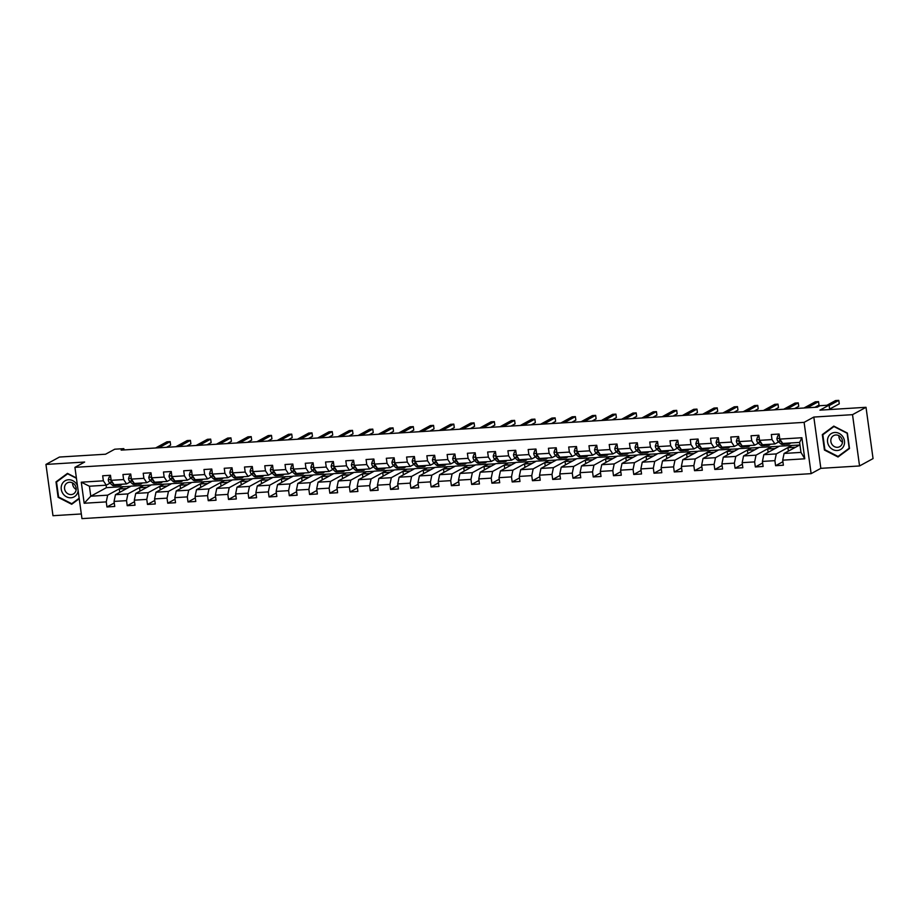 <?xml version="1.0" encoding="UTF-8"?>
<svg xmlns="http://www.w3.org/2000/svg" width="919" height="919" viewBox="0 0 919 919"><rect width="100%" height="100%" fill="white"/><g stroke="black" fill="none" stroke-linecap="round" stroke-linejoin="round"><path stroke-width="1.38" d="M859.552 465.956L873.05 458.592L866.02 407.301L852.522 414.664L813.82 417.054L804.102 422.361L811.121 473.653L820.839 468.345L859.552 465.956L852.522 414.664M804.102 422.361L74.933 467.346L81.963 518.626L811.121 473.653M74.933 467.346L84.651 462.039L45.95 464.428L52.98 515.708L81.32 513.962M45.95 464.428L59.448 457.053L105.559 454.216L114.737 449.207L123.835 448.644L121.136 450.115L817.301 407.174L820.001 405.693L829.099 405.141L819.92 410.15L866.02 407.301M799.944 444.888L784.091 453.446L800.977 452.401L799.61 442.418L782.724 443.463L779.794 439.098L779.105 434.032L771.317 434.515L772.006 439.581L759.542 440.35L758.841 435.284L751.053 435.767L751.742 440.821L739.278 441.591L738.589 436.536L730.789 437.019L731.478 442.073L719.014 442.843L718.325 437.789L710.525 438.271L711.226 443.326L698.75 444.095L698.061 439.041L690.272 439.512L690.962 444.578L678.486 445.347L677.797 440.281L670.008 440.764L670.698 445.83L658.234 446.6L657.533 441.534L649.744 442.016L650.434 447.071L637.97 447.84L637.281 442.786L629.481 443.268L630.17 448.323L617.706 449.092L617.017 444.038L609.217 444.52L609.917 449.575L597.442 450.344L596.753 445.29L588.964 445.761L589.653 450.827L577.178 451.597L576.489 446.531L568.7 447.013L569.389 452.079L556.925 452.849L556.225 447.783L548.436 448.265L549.125 453.32L536.662 454.089L535.961 449.035L528.172 449.517L528.862 454.572L516.398 455.342L515.708 450.287L507.908 450.769L508.609 455.824L496.134 456.594L495.444 451.539L487.644 452.01L488.345 457.076L475.87 457.846L475.18 452.78L467.392 453.262L468.081 458.328L455.617 459.098L454.916 454.032L447.128 454.514L447.817 459.569L435.353 460.339L434.653 455.284L426.864 455.767L427.553 460.821L415.089 461.591L414.4 456.536L406.6 457.019L407.301 462.073L394.825 462.843L394.136 457.788L386.336 458.259L387.037 463.325L374.561 464.095L373.872 459.029L366.084 459.511L366.773 464.577L354.309 465.347L353.608 460.281L345.82 460.764L346.509 465.83L334.045 466.588L333.344 461.533L325.556 462.016L326.245 467.07L313.781 467.84L313.092 462.785L305.292 463.268L305.993 468.322L293.517 469.092L292.828 464.038L285.028 464.52L285.729 469.575L273.253 470.344L272.564 465.278L264.775 465.761L265.465 470.827L253.001 471.596L252.3 466.53L244.511 467.013L245.201 472.079L232.737 472.848L232.036 467.782L224.247 468.265L224.937 473.319L212.473 474.089L211.784 469.035L203.984 469.517L204.684 474.572L192.209 475.341L191.52 470.287L183.72 470.769L184.42 475.824L171.945 476.593L171.256 471.527L163.467 472.01L164.156 477.076L151.681 477.846L150.992 472.78L143.203 473.262L143.892 478.328L131.428 479.098L130.728 474.032L122.939 474.514L123.628 479.569L111.165 480.338L110.475 475.284L102.675 475.766L103.365 480.821L81.286 482.188L84.18 503.256L90.774 496.214L107.661 495.169L123.318 486.622L106.432 487.667L90.774 496.214L89.407 486.231L81.286 482.188M779.794 439.098L801.885 437.731L804.768 458.799L782.689 460.166L783.379 465.221L775.59 465.703L782.896 461.717M84.18 503.256L106.259 501.889L106.949 506.955L114.737 506.472L114.048 501.406L126.523 500.648L127.213 505.703L135.001 505.22L134.312 500.166L146.776 499.396L147.477 504.451L155.265 503.968L154.576 498.914L167.04 498.144L167.729 503.198L175.529 502.716L174.84 497.661L187.304 496.892L187.993 501.958L195.793 501.475L195.092 496.409L207.568 495.64L208.257 500.706L216.045 500.223L215.356 495.157L227.832 494.388L228.521 499.454L236.309 498.971L235.62 493.917L248.084 493.147L248.785 498.201L256.573 497.719L255.884 492.664L268.348 491.895L269.049 496.949L276.837 496.467L276.148 491.412L288.612 490.643L289.301 495.697L297.101 495.226L296.4 490.16L308.876 489.39L309.565 494.456L317.365 493.974L316.664 488.908L329.14 488.138L329.829 493.204L337.618 492.722L336.928 487.667L349.392 486.898L350.093 491.952L357.882 491.47L357.192 486.415L369.656 485.646L370.357 490.7L378.146 490.218L377.456 485.163L389.92 484.393L390.609 489.448L398.409 488.977L397.709 483.911L410.184 483.141L410.873 488.207L418.673 487.725L417.973 482.659L430.448 481.889L431.137 486.955L438.926 486.473L438.237 481.418L450.701 480.648L451.401 485.703L459.19 485.221L458.501 480.166L470.965 479.396L471.665 484.451L479.454 483.968L478.765 478.914L491.228 478.144L491.918 483.199L499.718 482.728L499.017 477.662L511.492 476.892L512.182 481.958L519.982 481.476L519.281 476.41L531.756 475.64L532.446 480.706L540.234 480.223L539.545 475.169L552.009 474.399L552.71 479.454L560.498 478.971L559.809 473.917L572.273 473.147L572.974 478.202L580.762 477.719L580.073 472.665L592.537 471.895L593.226 476.95L601.026 476.479L600.325 471.413L612.801 470.643L613.49 475.709L621.29 475.226L620.589 470.16L633.065 469.391L633.754 474.457L641.542 473.974L640.853 468.92L653.329 468.15L654.018 473.205L661.806 472.722L661.117 467.668L673.581 466.898L674.282 471.952L682.07 471.47L681.381 466.415L693.845 465.646L694.534 470.7L702.334 470.229L701.645 465.163L714.109 464.394L714.798 469.46L722.598 468.977L721.897 463.911L734.373 463.142L735.062 468.208L742.851 467.725L742.161 462.659L754.637 461.901L755.326 466.955L763.115 466.473L762.425 461.418L774.889 460.649L775.59 465.703M759.542 440.35L762.46 444.716L774.924 443.946L778.68 441.89M791.96 445.382L776.291 453.917L763.827 454.687L779.484 446.152L799.461 445.049M774.924 443.946L772.006 439.581M774.889 460.649L776.291 453.917M762.425 461.418L763.827 454.687M739.278 441.591L742.196 445.956L754.66 445.187L758.416 443.142M771.696 446.623L756.027 455.169L743.563 455.939L759.22 447.392L779.197 446.301M754.66 445.187L751.742 440.821M754.637 461.901L756.027 455.169M742.161 462.659L743.563 455.939M719.014 442.843L721.932 447.208L734.407 446.439L738.152 444.394M751.432 447.875L735.774 456.421L723.299 457.191L738.968 448.644L758.933 447.553M734.407 446.439L731.478 442.073M734.373 463.142L735.774 456.421M721.897 463.911L723.299 457.191M698.75 444.095L701.668 448.461L714.143 447.691L717.888 445.646M731.168 449.127L715.51 457.673L703.035 458.443L718.704 449.896L738.669 448.805M714.143 447.691L711.226 443.326M714.109 464.394L715.51 457.673M701.645 465.163L703.035 458.443M678.486 445.347L681.416 449.713L693.879 448.943L697.636 446.898M710.904 450.379L695.246 458.926L682.783 459.695L698.44 451.149L718.417 450.057M693.879 448.943L690.962 444.578M693.845 465.646L695.246 458.926M681.381 466.415L682.783 459.695M658.234 446.6L661.152 450.965L673.616 450.195L677.372 448.139M690.651 451.631L674.983 460.166L662.519 460.936L678.176 452.401L698.153 451.298M673.616 450.195L670.698 445.83M673.581 466.898L674.983 460.166M661.117 467.668L662.519 460.936M637.97 447.84L640.888 452.205L653.352 451.436L657.108 449.391M670.388 452.872L654.719 461.418L642.255 462.188L657.912 453.641L677.889 452.55M653.352 451.436L650.434 447.071M653.329 468.15L654.719 461.418M640.853 468.92L642.255 462.188M617.706 449.092L620.624 453.458L633.099 452.688L636.844 450.643M650.124 454.124L634.466 462.671L621.991 463.44L637.66 454.894L657.625 453.802M633.099 452.688L630.17 448.323M633.065 469.391L634.466 462.671M620.589 470.16L621.991 463.44M597.442 450.344L600.36 454.71L612.835 453.94L616.58 451.895M629.86 455.376L614.202 463.923L601.727 464.692L617.396 456.146L637.361 455.054M612.835 453.94L609.917 449.575M612.801 470.643L614.202 463.923M600.325 471.413L601.727 464.692M577.178 451.597L580.107 455.962L592.571 455.192L596.328 453.147M609.596 456.628L593.938 465.175L581.474 465.944L597.132 457.398L617.109 456.306M592.571 455.192L589.653 450.827M592.537 471.895L593.938 465.175M580.073 472.665L581.474 465.944M556.925 452.849L559.843 457.214L572.307 456.444L576.064 454.4M589.343 457.88L573.674 466.427L561.21 467.185L576.868 458.65L596.845 457.559M572.307 456.444L569.389 452.079M572.273 473.147L573.674 466.427M559.809 473.917L561.21 467.185M536.662 454.089L539.579 458.455L552.043 457.696L555.8 455.64M569.079 459.121L553.41 467.668L540.946 468.437L556.604 459.891L576.581 458.799M552.043 457.696L549.125 453.32M552.009 474.399L553.41 467.668M539.545 475.169L540.946 468.437M516.398 455.342L519.315 459.707L531.791 458.937L535.536 456.892M548.815 460.373L533.158 468.92L520.682 469.689L536.351 461.143L556.317 460.051M531.791 458.937L528.862 454.572M531.756 475.64L533.158 468.92M519.281 476.41L520.682 469.689M496.134 456.594L499.051 460.959L511.527 460.189L515.272 458.144M528.551 461.625L512.894 470.172L500.418 470.942L516.087 462.395L536.053 461.304M511.527 460.189L508.609 455.824M511.492 476.892L512.894 470.172M499.017 477.662L500.418 470.942M475.87 457.846L478.799 462.211L491.263 461.441L495.019 459.397M508.287 462.877L492.63 471.424L480.166 472.194L495.823 463.647L515.8 462.556M491.263 461.441L488.345 457.076M491.228 478.144L492.63 471.424M478.765 478.914L480.166 472.194M455.617 459.098L458.535 463.463L470.999 462.694L474.755 460.649M488.035 464.129L472.366 472.676L459.902 473.446L475.56 464.899L495.536 463.808M470.999 462.694L468.081 458.328M470.965 479.396L472.366 472.676M458.501 480.166L459.902 473.446M435.353 460.339L438.271 464.715L450.735 463.946L454.491 461.889M467.771 465.37L452.102 473.917L439.638 474.686L455.296 466.14L475.272 465.048M450.735 463.946L447.817 459.569M450.701 480.648L452.102 473.917M438.237 481.418L439.638 474.686M415.089 461.591L418.007 465.956L430.483 465.186L434.227 463.142M447.507 466.622L431.85 475.169L419.374 475.939L435.043 467.392L455.008 466.301M430.483 465.186L427.553 460.821M430.448 481.889L431.85 475.169M417.973 482.659L419.374 475.939M394.825 462.843L397.743 467.208L410.219 466.438L413.964 464.394M427.243 467.874L411.586 476.421L399.11 477.191L414.779 468.644L434.744 467.553M410.219 466.438L407.301 462.073M410.184 483.141L411.586 476.421M397.709 483.911L399.11 477.191M374.561 464.095L377.491 468.46L389.955 467.691L393.711 465.646M406.979 469.127L391.322 477.673L378.858 478.443L394.515 469.896L414.492 468.805M389.955 467.691L387.037 463.325M389.92 484.393L391.322 477.673M377.456 485.163L378.858 478.443M354.309 465.347L357.227 469.712L369.691 468.943L373.447 466.898M386.727 470.379L371.058 478.925L358.594 479.695L374.251 471.148L394.228 470.057M369.691 468.943L366.773 464.577M369.656 485.646L371.058 478.925M357.192 486.415L358.594 479.695M334.045 466.588L336.963 470.965L349.427 470.195L353.183 468.139M366.463 471.619L350.794 480.166L338.33 480.936L353.987 472.389L373.964 471.298M349.427 470.195L346.509 465.83M349.392 486.898L350.794 480.166M336.928 487.667L338.33 480.936M313.781 467.84L316.699 472.205L329.174 471.436L332.919 469.391M346.199 472.871L330.541 481.418L318.066 482.188L333.723 473.641L353.7 472.55M329.174 471.436L326.245 467.07M329.14 488.138L330.541 481.418M316.664 488.908L318.066 482.188M293.517 469.092L296.435 473.457L308.91 472.688L312.655 470.643M325.935 474.124L310.277 482.67L297.802 483.44L313.471 474.893L333.436 473.802M308.91 472.688L305.993 468.322M308.876 489.39L310.277 482.67M296.4 490.16L297.802 483.44M273.253 470.344L276.171 474.709L288.646 473.94L292.403 471.895M305.671 475.376L290.013 483.922L277.538 484.692L293.207 476.145L313.184 475.054M288.646 473.94L285.729 469.575M288.612 490.643L290.013 483.922M276.148 491.412L277.538 484.692M253.001 471.596L255.919 475.962L268.382 475.192L272.139 473.147M285.407 476.628L269.749 485.175L257.286 485.944L272.943 477.398L292.92 476.306M268.382 475.192L265.465 470.827M268.348 491.895L269.749 485.175M255.884 492.664L257.286 485.944M232.737 472.848L235.655 477.214L248.119 476.444L251.875 474.388M265.154 477.88L249.486 486.415L237.022 487.185L252.679 478.638L272.656 477.547M248.119 476.444L245.201 472.079M248.084 493.147L249.486 486.415M235.62 493.917L237.022 487.185M212.473 474.089L215.391 478.454L227.855 477.685L231.611 475.64M244.891 479.121L229.222 487.667L216.758 488.437L232.415 479.89L252.392 478.799M227.855 477.685L224.937 473.319M227.832 494.388L229.222 487.667M215.356 495.157L216.758 488.437M192.209 475.341L195.127 479.707L207.602 478.937L211.347 476.892M224.627 480.373L208.969 488.919L196.494 489.689L212.163 481.142L232.128 480.051M207.602 478.937L204.684 474.572M207.568 495.64L208.969 488.919M195.092 496.409L196.494 489.689M171.945 476.593L174.863 480.959L187.338 480.189L191.083 478.144M204.363 481.625L188.705 490.172L176.23 490.941L191.899 482.395L211.864 481.303M187.338 480.189L184.42 475.824M187.304 496.892L188.705 490.172M174.84 497.661L176.23 490.941M151.681 477.846L154.61 482.211L167.074 481.441L170.831 479.396M184.099 482.877L168.441 491.424L155.977 492.193L171.635 483.647L191.612 482.555M167.074 481.441L164.156 477.076M167.04 498.144L168.441 491.424M154.576 498.914L155.977 492.193M131.428 479.098L134.346 483.463L146.81 482.693L150.567 480.637M163.846 484.129L148.177 492.664L135.713 493.434L151.371 484.899L171.348 483.796M146.81 482.693L143.892 478.328M146.776 499.396L148.177 492.664M134.312 500.166L135.713 493.434M111.165 480.338L114.082 484.704L126.546 483.934L130.303 481.889M143.582 485.37L127.913 493.917L115.449 494.686L131.107 486.14L151.084 485.048M126.546 483.934L123.628 479.569M126.523 500.648L127.913 493.917M114.048 501.406L115.449 494.686M89.407 486.231L106.294 485.186L110.039 483.141M106.294 485.186L103.365 480.821M106.259 501.889L107.661 495.169M829.696 409.541L829.099 405.141M124.008 449.942L123.835 448.644M106.099 485.198L106.432 487.667M119.746 492.343L119.286 488.977L123.318 486.622M123.341 486.76L130.82 486.3M804.768 458.799L800.977 452.401M799.61 442.418L801.885 437.731M782.689 460.166L784.091 453.446M106.949 506.955L114.266 502.957M119.286 488.977L126.776 488.506M140.01 491.091L139.55 487.725L143.594 485.508M139.55 487.725L147.029 487.265M127.213 505.703L134.519 501.717M160.274 489.838L159.814 486.473L163.858 484.267M159.814 486.473L167.292 486.013M147.477 504.451L154.783 500.464M180.538 488.598L180.078 485.221L184.122 483.015M180.078 485.221L187.556 484.761M167.729 503.198L175.047 499.212M200.802 487.346L200.331 483.968L204.386 481.763M200.331 483.968L207.82 483.509M187.993 501.958L195.31 497.96M221.054 486.094L220.594 482.728L224.65 480.511M220.594 482.728L228.084 482.257M208.257 500.706L215.574 496.708M241.318 484.841L240.858 481.476L244.913 479.258M240.858 481.476L248.348 481.016M228.521 499.454L235.827 495.467M261.582 483.589L261.122 480.223L265.166 478.018M261.122 480.223L268.601 479.764M248.785 498.201L256.091 494.215M281.846 482.349L281.386 478.971L285.43 476.766M281.386 478.971L288.865 478.512M269.049 496.949L276.355 492.963M302.11 481.096L301.639 477.719L305.694 475.514M301.639 477.719L309.129 477.26M289.301 495.697L296.619 491.711M322.362 479.844L321.903 476.479L325.958 474.261M321.903 476.479L329.393 476.008M309.565 494.456L316.883 490.459M342.626 478.592L342.167 475.226L346.222 473.009M342.167 475.226L349.657 474.767M329.829 493.204L337.135 489.218M362.89 477.34L362.431 473.974L366.474 471.769M362.431 473.974L369.909 473.515M350.093 491.952L357.399 487.966M383.154 476.099L382.695 472.722L386.738 470.517M382.695 472.722L390.173 472.263M370.357 490.7L377.663 486.714M403.418 474.847L402.947 471.47L407.002 469.264M402.947 471.47L410.437 471.01M390.609 489.448L397.927 485.462M423.67 473.595L423.211 470.229L427.266 468.012M423.211 470.229L430.701 469.758M410.873 488.207L418.191 484.21M443.934 472.343L443.475 468.977L447.53 466.76M443.475 468.977L450.965 468.518M431.137 486.955L438.455 482.969M464.198 471.091L463.739 467.725L467.782 465.519M463.739 467.725L471.217 467.266M451.401 485.703L458.707 481.717M484.462 469.85L484.003 466.473L488.046 464.267M484.003 466.473L491.481 466.013M471.665 484.451L478.971 480.465M504.726 468.598L504.255 465.221L508.31 463.015M504.255 465.221L511.745 464.761M491.918 483.199L499.235 479.213M524.979 467.346L524.519 463.98L528.574 461.763M524.519 463.98L532.009 463.509M512.182 481.958L519.499 477.96M545.243 466.094L544.783 462.728L548.838 460.511M544.783 462.728L552.273 462.268M532.446 480.706L539.763 476.72M565.507 464.842L565.047 461.476L569.091 459.27M565.047 461.476L572.526 461.016M552.71 479.454L560.016 475.468M585.771 463.59L585.311 460.224L589.355 458.018M585.311 460.224L592.789 459.764M572.974 478.202L580.28 474.215M606.035 462.349L605.564 458.972L609.619 456.766M605.564 458.972L613.053 458.512M593.226 476.95L600.544 472.963M626.287 461.097L625.828 457.719L629.883 455.514M625.828 457.719L633.317 457.26M613.49 475.709L620.807 471.711M646.551 459.845L646.091 456.479L650.147 454.262M646.091 456.479L653.581 456.008M633.754 474.457L641.071 470.459M666.815 458.592L666.355 455.227L670.399 453.01M666.355 455.227L673.834 454.767M654.018 473.205L661.324 469.218M687.079 457.34L686.619 453.975L690.663 451.769M686.619 453.975L694.098 453.515M674.282 471.952L681.588 467.966M707.343 456.1L706.872 452.722L710.927 450.517M706.872 452.722L714.362 452.263M694.534 470.7L701.852 466.714M727.595 454.848L727.136 451.47L731.191 449.265M727.136 451.47L734.626 451.011M714.798 469.46L722.116 465.462M747.859 453.595L747.4 450.23L751.455 448.012M747.4 450.23L754.89 449.759M735.062 468.208L742.38 464.21M768.123 452.343L767.664 448.977L771.719 446.76M767.664 448.977L775.154 448.518M755.326 466.955L762.632 462.969M788.387 451.091L787.928 447.725L791.971 445.52M787.928 447.725L795.406 447.266M76.38 477.937L67.478 473.377L56.002 481.878L58.115 497.317L71.705 504.267L79.229 498.707M813.82 417.054L820.839 468.345M847.375 433.056L833.786 426.106L822.31 434.607L824.423 450.046L838.025 456.996L849.501 448.506L847.375 433.056M67.834 473.561L58.288 480.74M58.276 480.637L56.002 481.878M834.142 426.29L824.596 433.469M824.584 433.366L822.31 434.607M110.682 476.869L109.166 476.961L108.247 479.81A3.756 1.505 86.5 0 0 109.304 482.464L112.026 484.979A10.856 4.331 86.5 0 0 113.749 485.714L116.208 485.554A10.856 4.331 86.5 0 0 116.977 485.335M118.379 484.439L118.517 484.577A10.856 4.331 86.5 0 0 120.24 485.312A10.856 4.331 86.5 0 0 121.974 484.221M110.636 476.536L109.166 476.961M114.347 484.692L114.496 484.818A10.856 4.331 86.5 0 0 116.208 485.554M166.534 447.312L170.624 445.083L170.153 441.614L158.838 447.794M170.153 441.614L166.902 441.821L155.598 447.99M120.24 485.312L117.77 485.462A10.856 4.331 -93.5 0 1 116.047 484.727L115.909 484.6M111.119 479.994L110.923 480.66A3.756 1.505 86.5 0 0 111.773 482.314L113.623 484.014M77.449 485.726A9.224 8.317 -118.6 0 0 69.476 479.764A9.224 8.317 -118.6 0 0 61.78 484.715A9.224 8.317 -118.6 0 0 66.547 496.834A9.224 8.317 -118.6 0 0 77.633 492.825A9.224 8.317 -118.6 0 0 78.149 490.815M75.772 491.194A6.318 5.698 -118.6 0 0 74.117 484.072A6.318 5.698 -118.6 0 0 67.317 482.877A6.318 5.698 -118.6 0 0 64.916 485.646A6.318 5.698 -118.6 0 0 66.57 492.768A6.318 5.698 -118.6 0 0 73.371 493.962A6.318 5.698 -118.6 0 0 75.772 491.194M79.218 498.626L71.751 503.727L58.586 496.995L56.53 482.038L67.65 473.802L76.438 478.294M79.172 498.247L71.751 503.727M72.624 482.969A6.318 5.698 -118.6 0 0 76.162 489.448M834.774 432.481A9.224 8.317 -118.6 0 0 827.571 442.016A9.224 8.317 -118.6 0 0 837.243 450.505A9.224 8.317 -118.6 0 0 844.458 440.971A9.224 8.317 -118.6 0 0 834.774 432.481M835.808 434.974A6.318 5.698 -118.6 0 0 833.625 435.606A6.318 5.698 -118.6 0 0 831.155 442.717A6.318 5.698 -118.6 0 0 837.496 447.312A6.318 5.698 -118.6 0 0 839.679 446.691A6.318 5.698 -118.6 0 0 842.149 439.569A6.318 5.698 -118.6 0 0 835.808 434.974M838.944 435.698A6.318 5.698 -118.6 0 0 842.47 442.177M849.489 448.426L838.059 456.456L824.894 449.724L822.838 434.756L833.958 426.531L847.134 433.263L849.179 448.231L838.059 456.456M130.946 475.617L129.43 475.709L128.511 478.569A3.756 1.505 86.5 0 0 129.568 481.211L132.29 483.727A10.856 4.331 86.5 0 0 134.002 484.462L136.471 484.313A10.856 4.331 86.5 0 0 137.241 484.083M138.643 483.199L138.78 483.325A10.856 4.331 86.5 0 0 140.504 484.06A10.856 4.331 86.5 0 0 142.238 482.969M130.9 475.284L129.43 475.709M134.611 483.44L134.748 483.578A10.856 4.331 86.5 0 0 136.471 484.313M186.798 446.06L190.888 443.831L190.417 440.373L179.102 446.542M190.417 440.373L187.166 440.569L175.862 446.737M140.504 484.06L138.034 484.21A10.856 4.331 -93.5 0 1 136.311 483.474L136.173 483.348M131.371 478.742L131.187 479.419A3.756 1.505 86.5 0 0 132.037 481.062L133.887 482.762M151.21 474.365L149.694 474.457L148.775 477.317A3.756 1.505 86.5 0 0 149.831 479.959L152.543 482.475A10.856 4.331 86.5 0 0 154.266 483.21L156.735 483.061A10.856 4.331 86.5 0 0 157.505 482.831M158.895 481.947L159.044 482.073A10.856 4.331 86.5 0 0 160.768 482.808A10.856 4.331 86.5 0 0 162.502 481.717M151.164 474.032L149.694 474.457M154.874 482.188L155.012 482.326A10.856 4.331 86.5 0 0 156.735 483.061M207.062 444.819L211.152 442.579L210.681 439.121L199.366 445.29M210.681 439.121L207.43 439.316L196.115 445.485M160.768 482.808L158.298 482.957A10.856 4.331 -93.5 0 1 156.575 482.222L156.437 482.096M151.635 477.489L151.451 478.167A3.756 1.505 86.5 0 0 152.301 479.81L154.139 481.522M171.474 473.124L169.958 473.216L169.039 476.065A3.756 1.505 86.5 0 0 170.095 478.719L172.806 481.223A10.856 4.331 86.5 0 0 174.53 481.958L176.999 481.809A10.856 4.331 86.5 0 0 177.769 481.579M179.159 480.694L179.308 480.821A10.856 4.331 86.5 0 0 181.02 481.556A10.856 4.331 86.5 0 0 182.766 480.476M171.428 472.78L169.958 473.216M175.138 480.947L175.276 481.074A10.856 4.331 86.5 0 0 176.999 481.809M227.326 443.567L231.416 441.338L230.933 437.869L219.63 444.038M230.933 437.869L227.694 438.064L216.379 444.245M181.02 481.556L178.562 481.717A10.856 4.331 -93.5 0 1 176.839 480.982L176.689 480.844M171.899 476.237L171.715 476.915A3.756 1.505 86.5 0 0 172.565 478.558L174.403 480.269M191.738 471.872L190.222 471.964L189.303 474.813A3.756 1.505 86.5 0 0 190.359 477.466L193.07 479.971A10.856 4.331 86.5 0 0 194.794 480.706L197.263 480.557A10.856 4.331 86.5 0 0 198.033 480.338M199.423 479.442L199.561 479.58A10.856 4.331 86.5 0 0 201.284 480.315A10.856 4.331 86.5 0 0 203.019 479.224M191.692 471.527L190.222 471.964M195.402 479.695L195.54 479.821A10.856 4.331 86.5 0 0 197.263 480.557M247.59 442.315L251.68 440.086L251.197 436.617L239.893 442.786M251.197 436.617L247.958 436.824L236.642 442.992M201.284 480.315L198.814 480.465A10.856 4.331 -93.5 0 1 197.103 479.729L196.953 479.592M192.163 474.997L191.979 475.663A3.756 1.505 86.5 0 0 192.829 477.317L194.667 479.017M211.99 470.62L210.474 470.712L209.555 473.561A3.756 1.505 86.5 0 0 210.612 476.214L213.334 478.73A10.856 4.331 86.5 0 0 215.057 479.465L217.516 479.304A10.856 4.331 86.5 0 0 218.285 479.086M219.687 478.19L219.825 478.328A10.856 4.331 86.5 0 0 221.548 479.063A10.856 4.331 86.5 0 0 223.283 477.972M211.944 470.287L210.474 470.712M215.655 478.443L215.804 478.569A10.856 4.331 86.5 0 0 217.516 479.304M267.843 441.063L271.932 438.834L271.461 435.365L260.146 441.545M271.461 435.365L268.21 435.572L256.906 441.74M221.548 479.063L219.078 479.213A10.856 4.331 -93.5 0 1 217.355 478.477L217.217 478.351M212.427 473.744L212.232 474.411A3.756 1.505 86.5 0 0 213.082 476.065L214.931 477.765M232.254 469.368L230.738 469.46L229.819 472.32A3.756 1.505 86.5 0 0 230.876 474.962L233.598 477.478A10.856 4.331 86.5 0 0 235.31 478.213L237.78 478.064A10.856 4.331 86.5 0 0 238.549 477.834M239.951 476.95L240.089 477.076A10.856 4.331 86.5 0 0 241.812 477.811A10.856 4.331 86.5 0 0 243.546 476.72M232.208 469.035L230.738 469.46M235.919 477.191L236.068 477.329A10.856 4.331 86.5 0 0 237.78 478.064M288.106 439.81L292.196 437.582L291.725 434.124L280.41 440.293M291.725 434.124L288.474 434.319L277.17 440.488M241.812 477.811L239.342 477.96A10.856 4.331 -93.5 0 1 237.619 477.225L237.481 477.099M232.691 472.492L232.496 473.17A3.756 1.505 86.5 0 0 233.346 474.813L235.195 476.513M252.518 468.116L251.002 468.208L250.083 471.068A3.756 1.505 86.5 0 0 251.14 473.71L253.862 476.226A10.856 4.331 86.5 0 0 255.574 476.961L258.044 476.812A10.856 4.331 86.5 0 0 258.813 476.582M260.203 475.697L260.353 475.824A10.856 4.331 86.5 0 0 262.076 476.559A10.856 4.331 86.5 0 0 263.81 475.468M252.472 467.782L251.002 468.208M256.183 475.939L256.321 476.076A10.856 4.331 86.5 0 0 258.044 476.812M308.37 438.57L312.46 436.33L311.989 432.872L300.674 439.041M311.989 432.872L308.738 433.067L297.423 439.236M262.076 476.559L259.606 476.708A10.856 4.331 -93.5 0 1 257.883 475.973L257.745 475.847M252.943 471.24L252.759 471.918A3.756 1.505 86.5 0 0 253.61 473.561L255.448 475.272M272.782 466.875L271.266 466.967L270.347 469.816A3.756 1.505 86.5 0 0 271.404 472.469L274.115 474.974A10.856 4.331 86.5 0 0 275.838 475.709L278.308 475.56A10.856 4.331 86.5 0 0 279.077 475.33M280.467 474.445L280.617 474.572A10.856 4.331 86.5 0 0 282.328 475.307A10.856 4.331 86.5 0 0 284.074 474.227M272.736 466.53L271.266 466.967M276.447 474.698L276.585 474.824A10.856 4.331 86.5 0 0 278.308 475.56M328.634 437.318L332.724 435.089L332.241 431.62L320.938 437.789M332.241 431.62L329.002 431.815L317.687 437.995M282.328 475.307L279.87 475.468A10.856 4.331 -93.5 0 1 278.147 474.732L277.998 474.595M273.207 469.988L273.023 470.666A3.756 1.505 86.5 0 0 273.873 472.309L275.711 474.02M293.046 465.623L291.53 465.715L290.611 468.564A3.756 1.505 86.5 0 0 291.668 471.217L294.379 473.722A10.856 4.331 86.5 0 0 296.102 474.457L298.572 474.307A10.856 4.331 86.5 0 0 299.341 474.089M300.731 473.193L300.869 473.331A10.856 4.331 86.5 0 0 302.592 474.066A10.856 4.331 86.5 0 0 304.327 472.975M293 465.278L291.53 465.715M296.711 473.446L296.848 473.572A10.856 4.331 86.5 0 0 298.572 474.307M348.898 436.065L352.988 433.837L352.505 430.368L341.202 436.536M352.505 430.368L349.266 430.574L337.951 436.743M302.592 474.066L300.122 474.215A10.856 4.331 -93.5 0 1 298.411 473.48L298.261 473.342M293.471 468.747L293.287 469.414A3.756 1.505 86.5 0 0 294.137 471.068L295.975 472.768M313.31 464.371L311.782 464.463L310.875 467.311A3.756 1.505 86.5 0 0 311.932 469.965L314.643 472.481A10.856 4.331 86.5 0 0 316.366 473.216L318.836 473.055A10.856 4.331 86.5 0 0 319.594 472.837M320.995 471.941L321.133 472.079A10.856 4.331 86.5 0 0 322.856 472.814A10.856 4.331 86.5 0 0 324.591 471.723M313.253 464.038L311.782 464.463M316.963 472.194L317.112 472.32A10.856 4.331 86.5 0 0 318.836 473.055M369.151 434.813L373.24 432.585L372.769 429.116L361.454 435.296M372.769 429.116L369.518 429.322L358.215 435.491M322.856 472.814L320.386 472.963A10.856 4.331 -93.5 0 1 318.663 472.228L318.525 472.102M313.735 467.495L313.551 468.162A3.756 1.505 86.5 0 0 314.39 469.816L316.239 471.516M333.563 463.119L332.046 463.21L331.127 466.071A3.756 1.505 86.5 0 0 332.184 468.713L334.907 471.229A10.856 4.331 86.5 0 0 336.618 471.964L339.088 471.815A10.856 4.331 86.5 0 0 339.858 471.585M341.259 470.689L341.397 470.827A10.856 4.331 86.5 0 0 343.12 471.562A10.856 4.331 86.5 0 0 344.855 470.471M333.517 462.785L332.046 463.21M337.227 470.942L337.376 471.079A10.856 4.331 86.5 0 0 339.088 471.815M389.415 433.561L393.504 431.333L393.033 427.875L381.718 434.044M393.033 427.875L389.782 428.07L378.479 434.239M343.12 471.562L340.65 471.711A10.856 4.331 -93.5 0 1 338.927 470.976L338.789 470.85M333.999 466.243L333.804 466.921A3.756 1.505 86.5 0 0 334.654 468.564L336.503 470.264M353.826 461.866L352.31 461.958L351.391 464.819A3.756 1.505 86.5 0 0 352.448 467.461L355.171 469.977A10.856 4.331 86.5 0 0 356.882 470.712L359.352 470.562A10.856 4.331 86.5 0 0 360.122 470.333M361.512 469.448L361.661 469.575A10.856 4.331 86.5 0 0 363.384 470.31A10.856 4.331 86.5 0 0 365.119 469.218M353.781 461.533L352.31 461.958M357.491 469.689L357.629 469.827A10.856 4.331 86.5 0 0 359.352 470.562M409.679 432.321L413.768 430.081L413.297 426.623L401.982 432.792M413.297 426.623L410.046 426.818L398.731 432.987M363.384 470.31L360.914 470.459A10.856 4.331 -93.5 0 1 359.191 469.724L359.053 469.598M354.252 464.991L354.068 465.669A3.756 1.505 86.5 0 0 354.918 467.311L356.767 469.023M374.09 460.614L372.574 460.718L371.655 463.567A3.756 1.505 86.5 0 0 372.712 466.22L375.423 468.724A10.856 4.331 86.5 0 0 377.146 469.46L379.616 469.31A10.856 4.331 86.5 0 0 380.386 469.081M381.776 468.196L381.925 468.322A10.856 4.331 86.5 0 0 383.637 469.058A10.856 4.331 86.5 0 0 385.383 467.978M374.044 460.281L372.574 460.718M377.755 468.437L377.893 468.575A10.856 4.331 86.5 0 0 379.616 469.31M429.943 431.068L434.032 428.84L433.55 425.371L422.246 431.539M433.55 425.371L430.31 425.566L418.995 431.746M383.637 469.058L381.178 469.218A10.856 4.331 -93.5 0 1 379.455 468.483L379.306 468.345M374.515 463.739L374.332 464.417A3.756 1.505 86.5 0 0 375.182 466.059L377.02 467.771M394.354 459.374L392.838 459.466L391.919 462.314A3.756 1.505 86.5 0 0 392.976 464.968L395.687 467.472A10.856 4.331 86.5 0 0 397.41 468.208L399.88 468.058A10.856 4.331 86.5 0 0 400.65 467.84M402.04 466.944L402.177 467.082A10.856 4.331 86.5 0 0 403.901 467.817A10.856 4.331 86.5 0 0 405.635 466.726M394.308 459.029L392.838 459.466M398.019 467.197L398.157 467.323A10.856 4.331 86.5 0 0 399.88 468.058M450.207 429.816L454.296 427.588L453.814 424.118L442.51 430.287M453.814 424.118L450.574 424.325L439.259 430.494M403.901 467.817L401.431 467.966A10.856 4.331 -93.5 0 1 399.719 467.231L399.57 467.093M394.779 462.487L394.596 463.165A3.756 1.505 86.5 0 0 395.446 464.819L397.284 466.519M414.618 458.121L413.102 458.213L412.183 461.062A3.756 1.505 86.5 0 0 413.24 463.716L415.951 466.232A10.856 4.331 86.5 0 0 417.674 466.967L420.144 466.806A10.856 4.331 86.5 0 0 420.902 466.588M422.303 465.692L422.441 465.83A10.856 4.331 86.5 0 0 424.164 466.565A10.856 4.331 86.5 0 0 425.899 465.473M414.572 457.788L413.102 458.213M418.271 465.944L418.421 466.071A10.856 4.331 86.5 0 0 420.144 466.806M470.459 428.564L474.549 426.336L474.078 422.866L462.774 429.047M474.078 422.866L470.827 423.073L459.523 429.242M424.164 466.565L421.695 466.714A10.856 4.331 -93.5 0 1 419.972 465.979L419.834 465.853M415.043 461.246L414.86 461.912A3.756 1.505 86.5 0 0 415.698 463.567L417.548 465.267M434.871 456.869L433.354 456.961L432.435 459.822A3.756 1.505 86.5 0 0 433.492 462.464L436.215 464.98A10.856 4.331 86.5 0 0 437.938 465.715L440.396 465.565A10.856 4.331 86.5 0 0 441.166 465.336M442.567 464.44L442.705 464.577A10.856 4.331 86.5 0 0 444.428 465.313A10.856 4.331 86.5 0 0 446.163 464.221M434.825 456.536L433.354 456.961M438.535 464.692L438.685 464.83A10.856 4.331 86.5 0 0 440.396 465.565M490.723 427.312L494.813 425.083L494.342 421.626L483.026 427.794M494.342 421.626L491.091 421.821L479.787 427.99M444.428 465.313L441.959 465.462A10.856 4.331 -93.5 0 1 440.235 464.727L440.098 464.6M435.307 459.994L435.112 460.672A3.756 1.505 86.5 0 0 435.962 462.314L437.812 464.015M455.135 455.617L453.618 455.709L452.699 458.57A3.756 1.505 86.5 0 0 453.756 461.212L456.479 463.727A10.856 4.331 86.5 0 0 458.19 464.463L460.66 464.313A10.856 4.331 86.5 0 0 461.43 464.084M462.82 463.199L462.969 463.325A10.856 4.331 86.5 0 0 464.692 464.061A10.856 4.331 86.5 0 0 466.427 462.969M455.089 455.284L453.618 455.709M458.799 463.44L458.937 463.578A10.856 4.331 86.5 0 0 460.66 464.313M510.987 426.071L515.077 423.831L514.606 420.374L503.29 426.542M514.606 420.374L511.355 420.569L500.039 426.738M464.692 464.061L462.223 464.21A10.856 4.331 -93.5 0 1 460.499 463.475L460.362 463.348M455.56 458.742L455.376 459.42A3.756 1.505 86.5 0 0 456.226 461.062L458.076 462.774M475.399 454.365L473.882 454.468L472.963 457.317A3.756 1.505 86.5 0 0 474.02 459.971L476.731 462.475A10.856 4.331 86.5 0 0 478.454 463.21L480.924 463.061A10.856 4.331 86.5 0 0 481.694 462.831M483.084 461.947L483.233 462.073A10.856 4.331 86.5 0 0 484.945 462.808A10.856 4.331 86.5 0 0 486.691 461.729M475.353 454.032L473.882 454.468M479.063 462.188L479.201 462.326A10.856 4.331 86.5 0 0 480.924 463.061M531.251 424.819L535.34 422.591L534.869 419.121L523.554 425.29M534.869 419.121L531.619 419.317L520.303 425.497M484.945 462.808L482.486 462.969A10.856 4.331 -93.5 0 1 480.763 462.234L480.614 462.096M475.824 457.49L475.64 458.167A3.756 1.505 86.5 0 0 476.49 459.81L478.328 461.522M495.663 453.124L494.146 453.216L493.227 456.065A3.756 1.505 86.5 0 0 494.284 458.719L496.995 461.223A10.856 4.331 86.5 0 0 498.718 461.958L501.188 461.809A10.856 4.331 86.5 0 0 501.958 461.591M503.348 460.695L503.497 460.833A10.856 4.331 86.5 0 0 505.209 461.556A10.856 4.331 86.5 0 0 506.943 460.476M495.617 452.78L494.146 453.216M499.327 460.947L499.465 461.074A10.856 4.331 86.5 0 0 501.188 461.809M551.515 423.567L555.604 421.339L555.122 417.869L543.818 424.038M555.122 417.869L551.882 418.076L540.567 424.245M505.209 461.556L502.739 461.717A10.856 4.331 -93.5 0 1 501.027 460.982L500.878 460.844M496.088 456.238L495.904 456.915A3.756 1.505 86.5 0 0 496.754 458.558L498.592 460.27M515.927 451.872L514.41 451.964L513.491 454.813A3.756 1.505 86.5 0 0 514.548 457.467L517.259 459.982A10.856 4.331 86.5 0 0 518.982 460.718L521.452 460.557A10.856 4.331 86.5 0 0 522.21 460.339M523.612 459.443L523.75 459.58A10.856 4.331 86.5 0 0 525.473 460.316A10.856 4.331 86.5 0 0 527.207 459.224M515.881 451.539L514.41 451.964M519.58 459.695L519.729 459.822A10.856 4.331 86.5 0 0 521.452 460.557M571.779 422.315L575.857 420.086L575.386 416.617L564.082 422.797M575.386 416.617L572.135 416.824L560.831 422.993M525.473 460.316L523.003 460.465A10.856 4.331 -93.5 0 1 521.291 459.73L521.142 459.592M516.352 454.997L516.168 455.663A3.756 1.505 86.5 0 0 517.006 457.317L518.856 459.018M536.179 450.62L534.663 450.712L533.744 453.561A3.756 1.505 86.5 0 0 534.801 456.215L537.523 458.73A10.856 4.331 86.5 0 0 539.246 459.466L541.705 459.316A10.856 4.331 86.5 0 0 542.474 459.086M543.876 458.19L544.014 458.328A10.856 4.331 86.5 0 0 545.737 459.063A10.856 4.331 86.5 0 0 547.471 457.972M536.133 450.287L534.663 450.712M539.844 458.443L539.993 458.581A10.856 4.331 86.5 0 0 541.705 459.316M592.031 421.063L596.121 418.834L595.65 415.365L584.335 421.545M595.65 415.365L592.399 415.572L581.095 421.741M545.737 459.063L543.267 459.213A10.856 4.331 -93.5 0 1 541.544 458.478L541.406 458.351M536.616 453.745L536.42 454.423A3.756 1.505 86.5 0 0 537.27 456.065L539.12 457.765M556.443 449.368L554.927 449.46L554.008 452.32A3.756 1.505 86.5 0 0 555.065 454.962L557.787 457.478A10.856 4.331 86.5 0 0 559.499 458.213L561.968 458.064A10.856 4.331 86.5 0 0 562.738 457.834M564.14 456.95L564.277 457.076A10.856 4.331 86.5 0 0 566.001 457.811A10.856 4.331 86.5 0 0 567.735 456.72M556.397 449.035L554.927 449.46M560.108 457.191L560.245 457.329A10.856 4.331 86.5 0 0 561.968 458.064M612.295 419.822L616.385 417.582L615.914 414.124L604.599 420.293M615.914 414.124L612.663 414.32L601.359 420.488M566.001 457.811L563.531 457.961A10.856 4.331 -93.5 0 1 561.808 457.225L561.67 457.099M556.868 452.493L556.684 453.17A3.756 1.505 86.5 0 0 557.534 454.813L559.384 456.525M576.707 448.116L575.191 448.219L574.272 451.068A3.756 1.505 86.5 0 0 575.328 453.722L578.04 456.226A10.856 4.331 86.5 0 0 579.763 456.961L582.232 456.812A10.856 4.331 86.5 0 0 583.002 456.582M584.392 455.698L584.541 455.824A10.856 4.331 86.5 0 0 586.265 456.559A10.856 4.331 86.5 0 0 587.999 455.468M576.661 447.783L575.191 448.219M580.371 455.939L580.509 456.077A10.856 4.331 86.5 0 0 582.232 456.812M632.559 418.57L636.649 416.341L636.178 412.872L624.863 419.041M636.178 412.872L632.927 413.068L621.612 419.248M586.265 456.559L583.795 456.72A10.856 4.331 -93.5 0 1 582.072 455.985L581.934 455.847M577.132 451.24L576.948 451.918A3.756 1.505 86.5 0 0 577.798 453.561L579.636 455.273M596.971 446.875L595.455 446.967L594.536 449.816A3.756 1.505 86.5 0 0 595.592 452.47L598.303 454.974A10.856 4.331 86.5 0 0 600.027 455.709L602.496 455.56A10.856 4.331 86.5 0 0 603.266 455.33M604.656 454.445L604.805 454.572A10.856 4.331 86.5 0 0 606.517 455.307A10.856 4.331 86.5 0 0 608.252 454.227M596.925 446.531L595.455 446.967M600.635 454.698L600.773 454.825A10.856 4.331 86.5 0 0 602.496 455.56M652.823 417.318L656.913 415.089L656.43 411.62L645.127 417.789M656.43 411.62L653.191 411.827L641.876 417.996M606.517 455.307L604.047 455.468A10.856 4.331 -93.5 0 1 602.336 454.733L602.186 454.595M597.396 449.988L597.212 450.666A3.756 1.505 86.5 0 0 598.062 452.309L599.9 454.02M617.235 445.623L615.719 445.715L614.8 448.564A3.756 1.505 86.5 0 0 615.856 451.218L618.567 453.733A10.856 4.331 86.5 0 0 620.291 454.468L622.76 454.308A10.856 4.331 86.5 0 0 623.53 454.089M624.92 453.193L625.058 453.331A10.856 4.331 86.5 0 0 626.781 454.066A10.856 4.331 86.5 0 0 628.516 452.975M617.189 445.278L615.719 445.715M620.888 453.446L621.037 453.572A10.856 4.331 86.5 0 0 622.76 454.308M673.087 416.066L677.165 413.837L676.694 410.368L665.39 416.537M676.694 410.368L673.455 410.575L662.139 416.744M626.781 454.066L624.311 454.216A10.856 4.331 -93.5 0 1 622.6 453.481L622.45 453.343M617.66 448.748L617.476 449.414A3.756 1.505 86.5 0 0 618.315 451.068L620.164 452.768M637.487 444.371L635.971 444.463L635.052 447.312A3.756 1.505 86.5 0 0 636.109 449.965L638.831 452.481A10.856 4.331 86.5 0 0 640.554 453.216L643.013 453.056A10.856 4.331 86.5 0 0 643.782 452.837M645.184 451.941L645.322 452.079A10.856 4.331 86.5 0 0 647.045 452.814A10.856 4.331 86.5 0 0 648.78 451.723M637.441 444.038L635.971 444.463M641.152 452.194L641.301 452.332A10.856 4.331 86.5 0 0 643.013 453.056M693.34 414.814L697.429 412.585L696.958 409.116L685.643 415.296M696.958 409.116L693.707 409.323L682.403 415.491M647.045 452.814L644.575 452.964A10.856 4.331 -93.5 0 1 642.852 452.228L642.714 452.102M637.924 447.496L637.729 448.173A3.756 1.505 86.5 0 0 638.579 449.816L640.428 451.516M657.751 443.119L656.235 443.211L655.316 446.071A3.756 1.505 86.5 0 0 656.373 448.713L659.095 451.229A10.856 4.331 86.5 0 0 660.807 451.964L663.277 451.815A10.856 4.331 86.5 0 0 664.046 451.585M665.448 450.701L665.586 450.827A10.856 4.331 86.5 0 0 667.309 451.562A10.856 4.331 86.5 0 0 669.043 450.471M657.705 442.786L656.235 443.211M661.416 450.942L661.554 451.08A10.856 4.331 86.5 0 0 663.277 451.815M713.604 413.573L717.693 411.333L717.222 407.875L705.907 414.044M717.222 407.875L713.971 408.07L702.667 414.239M667.309 451.562L664.839 451.711A10.856 4.331 -93.5 0 1 663.116 450.976L662.978 450.85M658.176 446.243L657.993 446.921A3.756 1.505 86.5 0 0 658.843 448.564L660.692 450.276M678.015 441.867L676.499 441.97L675.58 444.819A3.756 1.505 86.5 0 0 676.637 447.461L679.348 449.977A10.856 4.331 86.5 0 0 681.071 450.712L683.541 450.563A10.856 4.331 86.5 0 0 684.31 450.333M685.7 449.448L685.85 449.575A10.856 4.331 86.5 0 0 687.573 450.31A10.856 4.331 86.5 0 0 689.307 449.219M677.969 441.534L676.499 441.97M681.68 449.69L681.818 449.828A10.856 4.331 86.5 0 0 683.541 450.563M733.867 412.321L737.957 410.092L737.486 406.623L726.171 412.792M737.486 406.623L734.235 406.818L722.92 412.987M687.573 450.31L685.103 450.459A10.856 4.331 -93.5 0 1 683.38 449.736L683.242 449.598M678.44 444.991L678.256 445.669A3.756 1.505 86.5 0 0 679.107 447.312L680.945 449.023M698.279 440.626L696.763 440.718L695.844 443.567A3.756 1.505 86.5 0 0 696.901 446.22L699.612 448.725A10.856 4.331 86.5 0 0 701.335 449.46L703.805 449.311A10.856 4.331 86.5 0 0 704.574 449.081M705.964 448.196L706.114 448.323A10.856 4.331 86.5 0 0 707.825 449.058A10.856 4.331 86.5 0 0 709.56 447.978M698.233 440.281L696.763 440.718M701.944 448.449L702.082 448.575A10.856 4.331 86.5 0 0 703.805 449.311M754.131 411.069L758.221 408.84L757.738 405.371L746.435 411.54M757.738 405.371L754.499 405.566L743.184 411.746M707.825 449.058L705.367 449.219A10.856 4.331 -93.5 0 1 703.644 448.483L703.494 448.346M698.704 443.739L698.52 444.417A3.756 1.505 86.5 0 0 699.37 446.06L701.208 447.771M718.543 439.374L717.027 439.466L716.108 442.315A3.756 1.505 86.5 0 0 717.165 444.968L719.876 447.484A10.856 4.331 86.5 0 0 721.599 448.219L724.069 448.058A10.856 4.331 86.5 0 0 724.838 447.84M726.228 446.944L726.366 447.082A10.856 4.331 86.5 0 0 728.089 447.817A10.856 4.331 86.5 0 0 729.824 446.726M718.497 439.029L717.027 439.466M722.196 447.197L722.345 447.323A10.856 4.331 86.5 0 0 724.069 448.058M774.395 409.817L778.485 407.588L778.002 404.119L766.699 410.288M778.002 404.119L774.763 404.326L763.448 410.494M728.089 447.817L725.619 447.967A10.856 4.331 -93.5 0 1 723.908 447.231L723.758 447.093M718.968 442.498L718.784 443.165A3.756 1.505 86.5 0 0 719.623 444.819L721.472 446.519M738.796 438.122L737.279 438.214L736.36 441.063A3.756 1.505 86.5 0 0 737.417 443.716L740.14 446.232A10.856 4.331 86.5 0 0 741.863 446.967L744.321 446.806A10.856 4.331 86.5 0 0 745.091 446.588M746.492 445.692L746.63 445.83A10.856 4.331 86.5 0 0 748.353 446.565A10.856 4.331 86.5 0 0 750.088 445.474M738.75 437.789L737.279 438.214M742.46 445.945L742.609 446.071A10.856 4.331 86.5 0 0 744.321 446.806M794.648 408.564L798.737 406.336L798.266 402.867L786.951 409.047M798.266 402.867L795.015 403.073L783.712 409.242M748.353 446.565L745.883 446.714A10.856 4.331 -93.5 0 1 744.16 445.979L744.022 445.853M739.232 441.246L739.037 441.924A3.756 1.505 86.5 0 0 739.887 443.567L741.736 445.267M759.06 436.87L757.543 436.962L756.624 439.822A3.756 1.505 86.5 0 0 757.681 442.464L760.404 444.98A10.856 4.331 86.5 0 0 762.115 445.715L764.585 445.566A10.856 4.331 86.5 0 0 765.355 445.336M766.756 444.451L766.894 444.578A10.856 4.331 86.5 0 0 768.617 445.313A10.856 4.331 86.5 0 0 770.352 444.222M759.014 436.536L757.543 436.962M762.724 444.693L762.873 444.83A10.856 4.331 86.5 0 0 764.585 445.566M814.912 407.324L819.001 405.084L818.53 401.626L807.215 407.795M818.53 401.626L815.279 401.821L803.976 407.99M768.617 445.313L766.147 445.462A10.856 4.331 -93.5 0 1 764.424 444.727L764.286 444.601M759.485 439.994L759.301 440.672A3.756 1.505 86.5 0 0 760.151 442.315L762 444.015M779.323 435.617L777.807 435.721L776.888 438.57A3.756 1.505 86.5 0 0 777.945 441.212L780.656 443.728A10.856 4.331 86.5 0 0 782.379 444.463L784.849 444.314A10.856 4.331 86.5 0 0 785.619 444.084M787.009 443.199L787.158 443.326A10.856 4.331 86.5 0 0 788.881 444.061A10.856 4.331 86.5 0 0 790.616 442.969M779.278 435.284L777.807 435.721M782.988 443.44L783.126 443.578A10.856 4.331 86.5 0 0 784.849 444.314M829.639 409.093L839.265 403.832L838.794 400.374L829.168 405.624M838.794 400.374L835.543 400.569L826.928 405.268M788.881 444.061L786.411 444.21A10.856 4.331 -93.5 0 1 784.688 443.475L784.55 443.349M779.749 438.742L779.565 439.42A3.756 1.505 86.5 0 0 780.415 441.063L782.253 442.774M111.061 479.569L108.27 479.741M114.496 484.818L112.026 484.979M118.517 484.577L116.047 484.727M111.773 482.314L109.304 482.464M131.314 478.317L128.534 478.489M134.748 483.578L132.29 483.727M138.78 483.325L136.311 483.474M132.037 481.062L129.568 481.211M151.578 477.076L148.798 477.248M155.012 482.326L152.543 482.475M159.044 482.073L156.575 482.222M152.301 479.81L149.831 479.959M171.842 475.824L169.062 475.996M175.276 481.074L172.806 481.223M179.308 480.821L176.839 480.982M172.565 478.558L170.095 478.719M192.105 474.572L189.325 474.744M195.54 479.821L193.07 479.971M199.561 479.58L197.103 479.729M192.829 477.317L190.359 477.466M212.369 473.319L209.578 473.492M215.804 478.569L213.334 478.73M219.825 478.328L217.355 478.477M213.082 476.065L210.612 476.214M232.633 472.067L229.842 472.24M236.068 477.329L233.598 477.478M240.089 477.076L237.619 477.225M233.346 474.813L230.876 474.962M252.886 470.827L250.106 470.999M256.321 476.076L253.862 476.226M260.353 475.824L257.883 475.973M253.61 473.561L251.14 473.71M273.15 469.575L270.37 469.747M276.585 474.824L274.115 474.974M280.617 474.572L278.147 474.732M273.873 472.309L271.404 472.469M293.414 468.322L290.634 468.495M296.848 473.572L294.379 473.722M300.869 473.331L298.411 473.48M294.137 471.068L291.668 471.217M313.678 467.07L310.886 467.243M317.112 472.32L314.643 472.481M321.133 472.079L318.663 472.228M314.39 469.816L311.932 469.965M333.942 465.818L331.15 465.99M337.376 471.079L334.907 471.229M341.397 470.827L338.927 470.976M334.654 468.564L332.184 468.713M354.194 464.577L351.414 464.75M357.629 469.827L355.171 469.977M361.661 469.575L359.191 469.724M354.918 467.311L352.448 467.461M374.458 463.325L371.678 463.498M377.893 468.575L375.423 468.724M381.925 468.322L379.455 468.483M375.182 466.059L372.712 466.22M394.722 462.073L391.942 462.246M398.157 467.323L395.687 467.472M402.177 467.082L399.719 467.231M395.446 464.819L392.976 464.968M414.986 460.821L412.206 460.993M418.421 466.071L415.951 466.232M422.441 465.83L419.972 465.979M415.698 463.567L413.24 463.716M435.25 459.569L432.458 459.741M438.685 464.83L436.215 464.98M442.705 464.577L440.235 464.727M435.962 462.314L433.492 462.464M455.502 458.328L452.722 458.501M458.937 463.578L456.479 463.727M462.969 463.325L460.499 463.475M456.226 461.062L453.756 461.212M475.766 457.076L472.986 457.248M479.201 462.326L476.731 462.475M483.233 462.073L480.763 462.234M476.49 459.81L474.02 459.971M496.03 455.824L493.25 455.996M499.465 461.074L496.995 461.223M503.497 460.833L501.027 460.982M496.754 458.558L494.284 458.719M516.294 454.572L513.514 454.744M519.729 459.822L517.259 459.982M523.75 459.58L521.291 459.73M517.006 457.317L514.548 457.467M536.558 453.32L533.767 453.492M539.993 458.581L537.523 458.73M544.014 458.328L541.544 458.478M537.27 456.065L534.801 456.215M556.811 452.079L554.031 452.24M560.245 457.329L557.787 457.478M564.277 457.076L561.808 457.225M557.534 454.813L555.065 454.962M577.075 450.827L574.295 450.999M580.509 456.077L578.04 456.226M584.541 455.824L582.072 455.985M577.798 453.561L575.328 453.722M597.339 449.575L594.559 449.747M600.773 454.825L598.303 454.974M604.805 454.572L602.336 454.733M598.062 452.309L595.592 452.47M617.602 448.323L614.822 448.495M621.037 453.572L618.567 453.733M625.058 453.331L622.6 453.481M618.315 451.068L615.856 451.218M637.866 447.071L635.075 447.243M641.301 452.332L638.831 452.481M645.322 452.079L642.852 452.228M638.579 449.816L636.109 449.965M658.119 445.83L655.339 445.991M661.554 451.08L659.095 451.229M665.586 450.827L663.116 450.976M658.843 448.564L656.373 448.713M678.383 444.578L675.603 444.75M681.818 449.828L679.348 449.977M685.85 449.575L683.38 449.736M679.107 447.312L676.637 447.461M698.647 443.326L695.867 443.498M702.082 448.575L699.612 448.725M706.114 448.323L703.644 448.483M699.37 446.06L696.901 446.22M718.911 442.073L716.131 442.246M722.345 447.323L719.876 447.484M726.366 447.082L723.908 447.231M719.623 444.819L717.165 444.968M739.175 440.821L736.383 440.994M742.609 446.071L740.14 446.232M746.63 445.83L744.16 445.979M739.887 443.567L737.417 443.716M759.427 439.569L756.647 439.741M762.873 444.83L760.404 444.98M766.894 444.578L764.424 444.727M760.151 442.315L757.681 442.464M779.691 438.329L776.911 438.501M783.126 443.578L780.656 443.728M787.158 443.326L784.688 443.475M780.415 441.063L777.945 441.212"/></g></svg>
